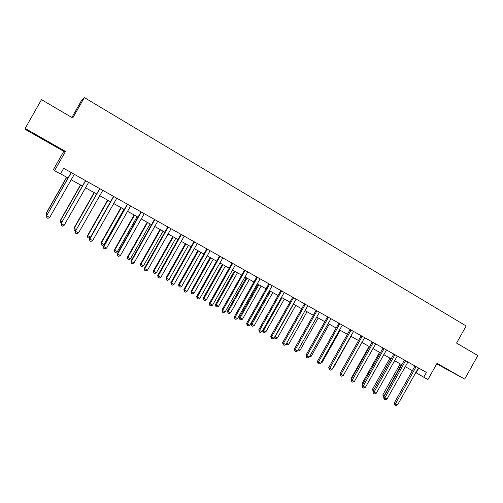 <?xml version="1.0" encoding="UTF-8"?>
<svg xmlns="http://www.w3.org/2000/svg" width="503" height="503" viewBox="0 0 503 503"><rect width="100%" height="100%" fill="white"/><g stroke="black" fill="none" stroke-linecap="round" stroke-linejoin="round"><path stroke-width="0.75" d="M40.888 138.017L33.915 133.836L40.888 138.017M440.685 365.92L449.915 371.013L440.685 365.92M71.891 117.495L81.568 100.43L84.328 97.563L72.746 117.991L41.479 99.657L25.15 128.428L25.647 129.617L63.774 151.34L53.456 169.536L54.575 170.68L60.467 173.975L63.667 168.329L426.425 372.427L423.746 377.212L427.927 379.558L437.025 363.323L464.678 379.092L436.711 363.889M84.328 97.563L466.155 325.963L456.567 343.084L477.85 355.564L464.678 379.092M63.774 151.34L65.491 151.434L25.15 128.428M65.491 151.434L54.575 170.68M415.717 372.541L423.746 377.212M60.561 173.812L68.037 177.993M71.074 179.697L82.373 186.016M85.428 187.726L96.532 193.938M99.613 195.661L110.522 201.772M113.615 203.501L124.348 209.506M127.454 211.241L138.004 217.145M141.129 218.893L151.497 224.696M154.635 226.451L164.827 232.153M167.983 233.92L178.005 239.529M181.174 241.302L191.027 246.816M194.208 248.595L203.897 254.015M207.091 255.801L216.617 261.132M219.824 262.931L229.192 268.168M232.411 269.973L241.622 275.122M244.854 276.933L253.908 282.001M257.152 283.818L266.062 288.797M269.319 290.621L278.071 295.519M281.34 297.348L289.954 302.165M293.23 304.001L301.699 308.741M304.988 310.577L313.319 315.243M316.613 317.085L324.806 321.669M328.107 323.517L336.167 328.025M339.481 329.88L347.41 334.319M350.729 336.174L358.526 340.537L340.801 372.101M361.852 342.398L369.529 346.693M372.861 348.56L380.406 352.779M383.745 354.653L391.171 358.802M394.515 360.676L401.822 364.763M405.173 366.643L412.359 370.661M418.785 368.133L416.176 372.792M415.975 367.165L414.724 366.448L394.333 402.815L395.521 403.651L416.138 366.643M397.64 404.789L395.949 405.437L395.1 404.984L395.521 403.651L397.64 404.789L418.433 367.932M414.724 366.448L414.881 365.933M395.1 404.984L394.629 404.645L394.333 402.815M400.212 363.864L382.877 394.767L384.424 395.779M401.388 364.524L383.6 396.848L383.154 396.534L382.877 394.767M405.424 361.229L404.198 360.532L383.695 397.087L384.852 397.904L405.581 360.701M386.996 399.061L385.304 399.715L384.449 399.25L384.852 397.904L386.996 399.061L407.908 362.009M404.198 360.532L404.355 360.01M384.449 399.25L383.984 398.923L383.695 397.087M394.754 355.231L393.56 354.552L372.943 391.296L374.069 392.101L394.918 354.703M376.238 393.264L374.54 393.924L373.679 393.459L374.069 392.101L376.238 393.264L397.263 356.023M393.56 354.552L393.717 354.03M373.679 393.459L373.226 393.139L372.943 391.296M383.971 349.17L382.808 348.504L362.072 385.443L363.172 386.235L384.135 348.636M365.36 387.411L363.669 388.083L362.795 387.612L363.172 386.235L365.36 387.411L386.511 349.969M382.808 348.504L382.965 347.982M362.795 387.612L362.355 387.291L362.072 385.443M389.944 358.117L372.516 389.177L373.679 389.988M391.101 358.765L373.503 390.297M373.037 391.127L372.516 389.177M379.576 352.314L362.053 383.531L362.833 384.091M362.286 385.072L362.053 383.531M369.095 346.454L351.484 377.828L351.88 378.118M351.597 378.627L351.484 377.828M373.075 343.04L371.937 342.392L351.088 379.526L352.157 380.306L373.239 342.505M354.37 381.494L352.672 382.167L351.792 381.695L352.157 380.306L354.37 381.494L375.64 343.857M371.937 342.392L372.101 341.864M351.792 381.695L351.088 379.526M362.059 336.847L360.953 336.218L339.99 373.547L341.021 374.307L362.223 336.306M343.26 375.515L341.562 376.194L340.669 375.716L341.021 374.307L343.26 375.515L364.65 337.67M360.953 336.218L361.116 335.683M340.669 375.716L339.99 373.547M350.924 330.584L349.849 329.974L328.761 367.504L329.767 368.246L351.088 330.043M332.03 369.466L330.326 370.158L329.421 369.667L329.767 368.246L332.03 369.466L353.54 331.42M349.849 329.974L350.013 329.44M329.421 369.667L328.761 367.504M339.663 324.253L338.626 323.662L317.418 361.393L318.386 362.122L339.833 323.706M320.675 363.348L318.971 364.053L318.059 363.556L318.386 362.122L320.675 363.348L342.31 325.101M338.626 323.662L338.789 323.121M318.059 363.556L317.418 361.393M328.283 317.852L327.277 317.28L305.943 355.219L306.88 355.923L328.446 317.305M309.194 357.168L307.49 357.878L306.566 357.382L306.88 355.923L309.194 357.168L330.955 318.713M327.277 317.28L327.44 316.733M306.566 357.382L305.943 355.219M316.777 311.382L315.802 310.823L294.349 348.969L295.248 349.66L316.94 310.829M297.581 350.918L295.877 351.635L294.947 351.132L295.248 349.66L297.581 350.918L319.474 312.256M315.802 310.823L315.966 310.282M294.947 351.132L294.349 348.969M332.867 367.976L333.149 368.127L351.006 336.331M333.149 368.127L332.672 368.322M321.518 361.852L322.228 362.235L340.191 330.276M322.228 362.235L321.015 362.738M310.037 355.665L311.2 356.287L329.258 324.158M311.2 356.287L309.364 356.866M298.436 349.403L300.052 350.277L318.21 317.978M300.052 350.277L298.411 350.962L297.757 350.61M286.704 343.077L288.779 344.197L307.044 311.728M288.779 344.197L287.138 344.895L286.037 344.259M286.232 344.404L286.377 343.656M305.139 304.837L304.196 304.302L282.617 342.656L283.485 343.329L305.302 304.284M285.849 344.599L284.138 345.322L283.195 344.819L283.485 343.329L285.849 344.599L307.861 305.723M304.196 304.302L304.365 303.749M283.195 344.819L282.617 342.656M293.482 304.145L275.097 336.815L277.392 338.054L295.758 305.415M274.864 336.633L274.833 338.261L274.437 337.4M277.392 338.054L275.745 338.758L274.833 338.261M293.368 298.222L292.463 297.701L270.759 336.268L271.589 336.922L293.538 297.663M273.978 338.211L272.268 338.94L271.312 338.431L271.589 336.922L273.978 338.211L296.122 299.115M292.463 297.701L292.633 297.154M271.312 338.431L270.759 336.268M282.051 297.745L263.559 330.59L265.873 331.842L284.346 299.034M262.912 330.081L263.559 330.59L263.308 332.055L262.817 330.251M265.873 331.842L264.232 332.558L263.308 332.055M281.466 291.526L280.599 291.03L258.768 329.811L259.561 330.446L281.636 290.967M261.975 331.747L260.265 332.489L259.303 331.967L259.561 330.446L261.975 331.747L284.252 292.438M280.599 291.03L280.768 290.476M259.303 331.967L258.768 329.811M269.677 290.822L251.154 323.712L251.896 324.303L254.235 325.567L272.815 292.576M270.488 291.281L251.896 324.303L251.657 325.781L251.154 323.712M254.235 325.567L252.594 326.284L251.657 325.781M269.432 284.761L268.602 284.283L246.64 323.278L247.388 323.894L269.602 284.195M249.834 325.208L248.124 325.963L247.149 325.435L247.388 323.894L249.834 325.208L272.249 285.685M268.602 284.283L268.765 283.723M247.149 325.435L246.64 323.278M258.026 284.302L239.397 317.368L240.101 317.94L242.471 319.216L261.151 286.05M258.806 284.742L240.101 317.94L239.874 319.436L239.397 317.368M242.471 319.216L240.824 319.946L239.874 319.436M257.259 277.914L256.467 277.461L234.373 316.676L235.083 317.267L257.429 277.342M237.561 318.6L235.844 319.361L234.857 318.827L235.083 317.267L237.561 318.6L260.108 278.851M256.467 277.461L256.637 276.895M234.857 318.827L234.373 316.676M246.25 277.713L227.513 310.955L228.18 311.514L230.575 312.803L249.362 279.454M246.992 278.128L228.18 311.514L227.966 313.023L227.513 310.955M230.575 312.803L228.928 313.539L227.966 313.023M244.948 270.991L244.194 270.557L221.968 309.993L222.64 310.571L245.112 270.419M225.137 311.917L223.426 312.684L222.427 312.143L222.64 310.571L225.137 311.917L247.822 271.941M244.194 270.557L244.357 269.992M222.427 312.143L221.968 309.993M234.341 271.048L215.498 304.472L216.12 305.007L218.547 306.314L237.447 272.789M235.046 271.444L216.12 305.007L215.925 306.541L215.498 304.472M218.547 306.314L216.894 307.063L215.925 306.541M232.493 263.987L231.776 263.578L209.418 303.234L210.047 303.787L232.656 263.409M212.58 305.151L210.864 305.931L209.852 305.384L210.047 303.787L212.58 305.151L235.398 264.949M231.776 263.578L231.946 263.006M209.852 305.384L209.418 303.234M219.893 256.901L219.22 256.517L196.723 296.399L197.308 296.933L220.056 256.323M199.867 298.31L198.157 299.096L197.132 298.543L197.308 296.933L199.867 298.31L222.829 257.882M219.22 256.517L219.39 255.939M197.132 298.543L196.723 296.399M207.142 249.733L206.513 249.369L183.878 289.483L184.425 289.992L207.311 249.148M187.015 291.388L185.299 292.186L184.261 291.627L184.425 289.992L187.015 291.388L210.116 250.727M206.513 249.369L206.683 248.796M184.261 291.627L183.878 289.483M194.246 242.477L193.661 242.144L170.888 282.485L171.385 282.975L194.416 241.893M174.007 284.384L172.29 285.188L171.246 284.629L171.385 282.975L174.007 284.384L197.251 243.49M193.661 242.144L193.831 241.559M171.246 284.629L170.888 282.485M181.193 235.14L180.659 234.832L157.741 275.405L158.194 275.87L181.363 234.549M160.847 277.298L159.13 278.115L158.068 277.543L158.194 275.87L160.847 277.298L184.236 236.165M180.659 234.832L180.822 234.247M158.068 277.543L157.741 275.405M167.989 227.714L167.499 227.431L144.436 268.244L144.845 268.684L168.159 227.117M147.53 270.13L145.813 270.954L144.738 270.375L144.845 268.684L147.53 270.13L171.07 228.758M167.499 227.431L167.662 226.84M144.738 270.375L144.436 268.244M154.628 220.201L154.182 219.943L130.975 260.994L131.34 261.409L154.798 219.604M134.049 262.874L132.333 263.71L131.252 263.126L131.34 261.409L134.049 262.874L157.741 221.257M154.182 219.943L154.352 219.352M131.252 263.126L130.975 260.994M141.104 212.599L140.708 212.36L117.356 253.663L117.664 254.053L141.274 211.996M120.412 255.53L118.695 256.379L117.601 255.788L117.664 254.053L120.412 255.53L144.254 213.668M140.708 212.36L140.871 211.769M117.601 255.788L117.356 253.663M127.416 204.903L127.064 204.696L103.568 246.237L103.832 246.602L127.586 204.293M106.611 248.098L104.894 248.954L103.781 248.356L103.832 246.602L106.611 248.098L130.604 205.985M127.064 204.696L127.234 204.092M103.781 248.356L103.568 246.237M113.565 197.113L113.263 196.931L89.616 238.724L89.823 239.057L113.735 196.497M92.64 240.572L90.924 241.446L89.798 240.836L89.823 239.057L92.64 240.572L116.784 198.213M113.263 196.931L113.433 196.327M89.798 240.836L89.616 238.724M99.537 189.222L75.488 231.116L99.713 188.606M78.493 232.958L76.777 233.838L75.639 233.229L75.645 231.424L78.493 232.958L102.801 190.341M99.292 189.071L99.462 188.468M75.639 233.229L75.488 231.116M85.34 181.243L61.19 223.414L85.516 180.621M64.177 225.25L62.46 226.143L61.309 225.52L61.297 223.697L64.177 225.25L88.641 182.375M85.145 181.118L85.315 180.508M61.309 225.52L61.19 223.414M70.967 173.158L46.716 215.624L71.143 172.535M49.684 217.447L47.967 218.352L46.804 217.724L46.766 215.875L49.684 217.447L74.306 174.315M70.829 173.07L70.998 172.454M46.804 217.724L46.716 215.624M222.301 264.314L203.344 297.921L203.935 298.436L206.381 299.757L225.394 266.043M222.967 264.685L203.935 298.436L203.753 299.983L203.344 297.921M206.381 299.757L204.734 300.511L203.753 299.983M210.122 257.498L191.058 291.294L191.605 291.784L194.083 293.123L213.209 259.227M210.751 257.85L191.605 291.784L191.442 293.35L191.058 291.294M194.083 293.123L192.435 293.884L191.442 293.35M197.811 250.607L178.634 284.591L179.143 285.063L181.646 286.414L200.879 252.33M198.402 250.94L179.143 285.063L178.993 286.647L178.634 284.591M181.646 286.414L179.999 287.188L178.993 286.647M185.362 243.641L166.065 277.813L166.537 278.266L169.065 279.63L188.418 245.357M185.909 243.949L166.537 278.266L166.405 279.863L166.065 277.813M169.065 279.63L167.417 280.41L166.405 279.863M172.768 236.599L153.358 270.954L153.786 271.387L156.345 272.771L175.811 238.303M173.277 236.882L153.786 271.387L153.673 273.01L153.358 270.954M156.345 272.771L154.698 273.557L153.673 273.01M160.029 229.469L140.507 264.025L140.89 264.433L143.481 265.829L163.06 231.166M160.495 229.733L140.89 264.433L140.79 266.068L140.507 264.025M143.481 265.829L141.827 266.628L140.79 266.068M147.146 222.263L127.504 257.008L127.844 257.398L130.466 258.806L150.164 223.948M147.568 222.496L127.844 257.398L127.762 259.051L127.504 257.008M130.466 258.806L128.812 259.617L127.762 259.051M134.119 214.97L114.357 249.916L114.646 250.28L117.293 251.707L137.118 216.648M134.49 215.177L114.646 250.28L114.583 251.953L114.357 249.916M117.293 251.707L115.646 252.525L114.583 251.953M120.934 207.594L101.053 242.735L101.292 243.075L103.976 244.521L123.92 209.267M121.261 207.777L101.292 243.075L101.254 244.772L101.053 242.735M103.976 244.521L102.323 245.351L101.254 244.772M107.598 200.131L87.591 235.479L90.458 237.234M107.881 200.288L87.786 235.794L87.761 237.51L87.591 235.479M90.421 237.297L88.849 238.095L87.761 237.51M94.099 192.58L73.972 228.129L76.337 229.613M94.338 192.712L74.117 228.419L74.117 230.16L73.972 228.129M75.89 230.399L75.211 230.751L74.117 230.16M80.449 184.941L60.19 220.698L62.045 221.905M80.631 185.041L60.291 220.962L60.303 222.722L60.19 220.698M61.284 223.25L60.303 222.722M66.629 177.207L46.245 213.178L47.578 214.102M66.767 177.282L46.295 213.41L46.333 215.196L46.245 213.178M46.81 215.454L46.333 215.196M416.113 366.775L414.862 366.065M405.563 360.84L404.337 360.142M394.893 354.835L393.698 354.156M384.116 348.774L382.946 348.107M373.22 342.644L372.082 341.996M362.204 336.444L361.097 335.815M351.069 330.182L349.994 329.572M339.808 323.85L338.764 323.253M328.428 317.443L327.415 316.871M316.915 310.973L315.941 310.414M305.283 304.422L304.34 303.887M293.513 297.801L292.608 297.286M281.611 291.111L280.743 290.615M269.577 284.34L268.747 283.862M257.404 277.493L256.612 277.04M245.093 270.564L244.339 270.13M232.638 263.559L231.927 263.151M220.037 256.467L219.365 256.084M207.293 249.299L206.664 248.935M194.397 242.044L193.806 241.704M181.344 234.7L180.803 234.392M168.14 227.274L167.644 226.985M154.779 219.754L154.333 219.497M141.255 212.147L140.853 211.914M127.567 204.451L127.215 204.243M269.52 284.572L268.69 284.094"/></g></svg>
